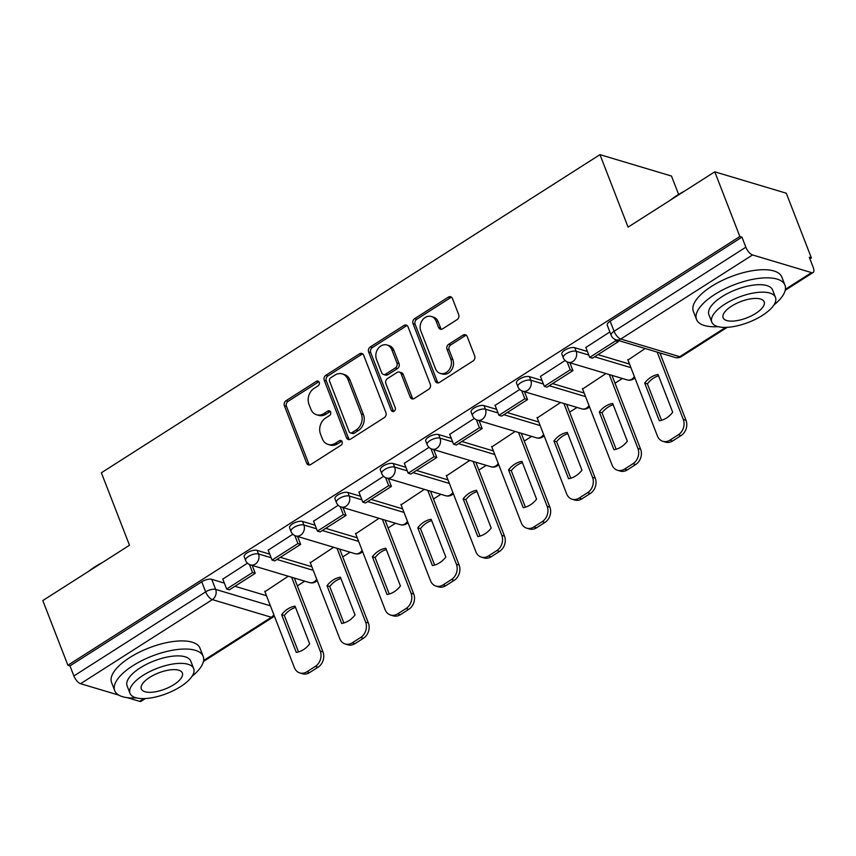 <?xml version="1.0" encoding="UTF-8"?>
<svg xmlns="http://www.w3.org/2000/svg" width="856" height="856" viewBox="0 0 856 856"><rect width="100%" height="100%" fill="white"/><g stroke="black" fill="none" stroke-linecap="round" stroke-linejoin="round"><path stroke-width="1.28" d="M319.224 382.311A2.611 2.14 -73.3 0 0 316.356 381.359L286.022 400.715A3.724 3.05 -73.3 0 0 284.395 405.723L306.673 463.16A3.724 3.05 -73.3 0 0 308.46 464.904A3.724 3.05 -73.3 0 0 310.771 464.519L341.105 445.163A2.611 2.14 -73.3 0 0 339.372 440.701L335.445 443.205A11.92 9.758 -73.3 0 1 328.073 444.414A11.92 9.758 -73.3 0 1 322.348 438.828L320.497 434.035A11.92 9.758 -73.3 0 1 325.665 417.995L329.592 415.492A2.611 2.14 -73.3 0 0 327.859 411.03L323.942 413.534A11.92 9.758 -73.3 0 1 316.56 414.743A11.92 9.758 -73.3 0 1 310.846 409.157L308.984 404.364A11.92 9.758 -73.3 0 1 314.163 388.324L318.09 385.821A2.611 2.14 -73.3 0 0 319.224 382.311M318.903 381.755A2.611 2.14 -73.3 0 0 318.443 381.979L288.098 401.336A3.724 3.05 -73.3 0 0 286.482 406.354L308.759 463.781A3.724 3.05 -73.3 0 0 309.572 464.979M341.929 441.097A2.611 2.14 -73.3 0 0 341.458 441.322L337.531 443.825L335.445 443.205M330.416 411.426A2.611 2.14 -73.3 0 0 329.945 411.65L326.018 414.154L323.942 413.534M457.072 319.641A3.724 3.05 -73.3 0 0 458.688 314.623L452.439 298.509A3.724 3.05 -73.3 0 0 450.652 296.765A3.724 3.05 -73.3 0 0 448.341 297.139L414.646 318.646A3.724 3.05 -73.3 0 0 413.031 323.654L435.308 381.08A3.724 3.05 -73.3 0 0 437.095 382.825A3.724 3.05 -73.3 0 0 439.396 382.45L473.09 360.954A3.724 3.05 -73.3 0 0 474.706 355.946L467.162 336.483A3.724 3.05 -73.3 0 0 465.375 334.728A3.724 3.05 -73.3 0 0 463.064 335.113L448.651 344.315A3.724 3.05 -73.3 0 0 447.035 349.323L450.77 358.974A9.962 8.164 -73.3 0 1 449.197 369.771A9.962 8.164 -73.3 0 1 440.284 373.398A9.962 8.164 -73.3 0 1 435.501 368.722L420.831 330.919A9.962 8.164 -73.3 0 1 422.415 320.123A9.962 8.164 -73.3 0 1 431.328 316.495A9.962 8.164 -73.3 0 1 436.111 321.171L438.55 327.474A3.724 3.05 -73.3 0 0 440.337 329.218A3.724 3.05 -73.3 0 0 442.648 328.832L457.072 319.641M67.892 665.251L42.8 600.559L129.491 545.251L101.372 472.769L599.97 154.647L628.079 227.129L714.771 171.821L739.852 236.502L67.892 665.251L69.978 665.872L73.883 675.951L205.654 591.87A7.586 2.996 -21.2 0 1 215.648 589.41L270.4 605.791M363.64 355.176A3.724 3.05 -73.3 0 0 361.842 353.421A3.724 3.05 -73.3 0 0 359.541 353.806L325.847 375.303A3.724 3.05 -73.3 0 0 324.231 380.31L346.509 437.737A3.724 3.05 -73.3 0 0 348.296 439.492A3.724 3.05 -73.3 0 0 350.596 439.107L384.291 417.61A3.724 3.05 -73.3 0 0 385.906 412.603L363.64 355.176M370.252 346.969L403.946 325.473A3.724 3.05 -73.3 0 1 406.247 325.098A3.724 3.05 -73.3 0 1 408.034 326.842L430.311 384.269A3.724 3.05 -73.3 0 1 428.695 389.287L414.272 398.479A3.724 3.05 -73.3 0 1 411.971 398.864A3.724 3.05 -73.3 0 1 410.185 397.12L401.143 373.826A3.724 3.05 -73.3 0 0 399.356 372.082A3.724 3.05 -73.3 0 0 397.056 372.456L387.49 378.555A3.724 3.05 -73.3 0 0 385.874 383.574L395.279 407.82A2.611 2.14 -73.3 0 1 391.278 410.366L368.636 351.987A3.724 3.05 -73.3 0 1 370.252 346.969L372.339 347.59L406.022 326.093L403.946 325.473M714.771 171.821L786.29 193.221L811.381 257.902L809.904 258.854M297.364 585.868L304.736 581.16M342.742 556.914L350.125 552.206M388.121 527.959L395.504 523.251M433.5 499.005L440.883 494.297M478.879 470.051L486.262 465.343M524.257 441.097L531.64 436.389M569.647 412.143L577.019 407.435M615.025 383.188L622.398 378.48M660.404 354.234L661.645 353.442M678.626 194.451L671.489 176.047L599.97 154.647M739.852 236.502L741.938 237.133L745.854 247.202A7.586 3.157 57.5 0 0 752.542 254.949L811.552 272.615A7.586 3.157 57.5 0 0 813.114 272.508A7.586 3.157 57.5 0 0 813.2 267.361L809.295 257.281L811.381 257.902M69.978 665.872L201.749 581.791A7.586 2.996 -21.2 0 1 211.742 579.33L224.368 583.107M234.951 586.274L266.494 595.712M145.402 698.539L141.144 701.246A7.586 3.157 -122.5 0 1 139.582 701.353L127.234 697.661M118.888 695.158L80.571 683.698A7.586 3.157 -122.5 0 1 73.883 675.951M292.848 534.219L268.196 550.14M333.647 547.273L310.311 562.745M338.227 505.265L313.574 521.186M379.026 518.319L355.689 533.791M383.606 476.31L358.953 492.232M424.405 489.365L401.068 504.837M428.984 447.356L404.332 463.278M469.784 460.41L446.458 475.883M474.363 418.402L449.71 434.324M515.162 431.456L491.836 446.928M519.753 389.448L495.089 405.37M560.541 402.513L537.215 417.974M565.131 360.494L540.468 376.415M605.93 373.558L582.594 389.02M609.879 331.946L585.846 347.472M645.178 348.51L627.972 360.066M574.772 347.697L576.163 351.27A7.586 2.996 -21.2 0 0 567.646 352.907A7.586 2.996 -21.2 0 0 563.269 357.733L561.878 354.149A7.586 2.996 158.8 0 1 566.255 349.334A7.586 2.996 158.8 0 1 574.772 347.697L587.409 351.474M597.991 354.641L629.524 364.078M529.393 376.651L530.784 380.225A7.586 2.996 -21.2 0 0 522.267 381.862A7.586 2.996 -21.2 0 0 517.891 386.687L516.5 383.103A7.586 2.996 158.8 0 1 520.876 378.288A7.586 2.996 158.8 0 1 529.393 376.651L542.03 380.428M552.602 383.595L584.145 393.032M484.015 405.605L485.406 409.179A7.586 2.996 -21.2 0 0 476.878 410.816A7.586 2.996 -21.2 0 0 472.512 415.642L471.121 412.057A7.586 2.996 158.8 0 1 475.497 407.242A7.586 2.996 158.8 0 1 484.015 405.605L496.651 409.382M507.223 412.549L538.766 421.987M438.636 434.559L440.027 438.133A7.586 2.996 -21.2 0 0 431.499 439.77A7.586 2.996 -21.2 0 0 427.133 444.585L425.742 441.011A7.586 2.996 158.8 0 1 430.119 436.196A7.586 2.996 158.8 0 1 438.636 434.559L451.273 438.336M461.844 441.503L493.388 450.941M393.257 463.513L394.648 467.087A7.586 2.996 -21.2 0 0 386.12 468.724A7.586 2.996 -21.2 0 0 381.744 473.539L380.364 469.965A7.586 2.996 158.8 0 1 384.74 465.15A7.586 2.996 158.8 0 1 393.257 463.513L405.883 467.29M416.465 470.458L448.009 479.895M347.878 492.468L349.259 496.041A7.586 2.996 -21.2 0 0 340.742 497.678A7.586 2.996 -21.2 0 0 336.365 502.493L334.985 498.92A7.586 2.996 158.8 0 1 339.361 494.105A7.586 2.996 158.8 0 1 347.878 492.468L360.504 496.245M371.087 499.412L402.63 508.849M302.5 521.422L303.88 524.995A7.586 2.996 -21.2 0 0 295.363 526.633A7.586 2.996 -21.2 0 0 290.986 531.448L289.606 527.874A7.586 2.996 158.8 0 1 293.983 523.059A7.586 2.996 158.8 0 1 302.5 521.422L315.126 525.199M325.708 528.366L357.252 537.803M257.121 550.376L258.501 553.95A7.586 2.996 -21.2 0 0 249.984 555.587A7.586 2.996 -21.2 0 0 245.608 560.402L244.228 556.828A7.586 2.996 158.8 0 1 248.593 552.013A7.586 2.996 158.8 0 1 257.121 550.376L269.747 554.153M280.329 557.32L311.873 566.758M247.47 563.173L222.817 579.095M288.269 576.227L264.932 591.699M741.938 237.133L610.168 321.203A7.586 2.996 158.8 0 0 607.257 325.194L611.173 335.274A7.586 2.996 -21.2 0 1 614.073 331.283L745.854 247.202M316.56 414.743L318.646 415.363A11.92 9.758 -73.3 0 0 326.018 414.154M328.073 444.414L330.159 445.034A11.92 9.758 -73.3 0 0 337.531 443.825M362.816 353.967A3.724 3.05 -73.3 0 0 361.628 354.427L327.934 375.923A3.724 3.05 -73.3 0 0 326.318 380.931L348.595 438.368A3.724 3.05 -73.3 0 0 349.409 439.567M330.726 377.764A2.611 2.14 -73.3 0 0 329.592 381.273L349.141 431.681A2.611 2.14 -73.3 0 0 352.009 432.644L356.15 430.001A11.92 9.758 -73.3 0 0 361.328 413.962L347.964 379.497A11.92 9.758 -73.3 0 0 342.24 373.911A11.92 9.758 -73.3 0 0 334.867 375.121L330.726 377.764M350.393 432.901L352.479 433.532A2.611 2.14 -73.3 0 0 354.095 433.264L352.009 432.644M342.24 373.911L344.326 374.532A11.92 9.758 -73.3 0 1 350.04 380.128L363.415 414.582A11.92 9.758 -73.3 0 1 358.236 430.622L354.095 433.264M407.221 325.644A3.724 3.05 -73.3 0 0 406.022 326.093M399.356 372.082L401.443 372.702A3.724 3.05 -73.3 0 1 403.23 374.447L412.26 397.74A3.724 3.05 -73.3 0 0 413.084 398.939M372.339 347.59A3.724 3.05 -73.3 0 0 370.712 352.608L393.364 410.998A2.611 2.14 -73.3 0 0 393.674 411.554M391.77 349.655A9.962 8.164 -73.3 0 0 386.987 344.979A9.962 8.164 -73.3 0 0 378.074 348.617A9.962 8.164 -73.3 0 0 376.501 359.402L381.658 372.724A3.724 3.05 -73.3 0 0 383.445 374.468A3.724 3.05 -73.3 0 0 385.756 374.093L395.322 367.984A3.724 3.05 -73.3 0 0 396.938 362.976L391.77 349.655L393.856 350.275A9.962 8.164 -73.3 0 0 389.073 345.61L386.987 344.979M383.445 374.468L385.532 375.089A3.724 3.05 -73.3 0 0 387.843 374.714L385.756 374.093M393.856 350.275L399.024 363.597A3.724 3.05 -73.3 0 1 397.409 368.615L387.843 374.714M431.328 316.495L433.414 317.116A9.962 8.164 -73.3 0 1 438.197 321.792L440.637 328.094A3.724 3.05 -73.3 0 0 441.45 329.293M440.284 373.398L442.37 374.019A9.962 8.164 -73.3 0 0 451.283 370.391A9.962 8.164 -73.3 0 0 452.856 359.595L450.77 358.974M466.349 335.285A3.724 3.05 -73.3 0 0 465.15 335.734L450.738 344.936A3.724 3.05 -73.3 0 0 449.122 349.944L452.856 359.595M451.615 297.31A3.724 3.05 -73.3 0 0 450.427 297.77L416.733 319.267A3.724 3.05 -73.3 0 0 415.117 324.274L437.395 381.712A3.724 3.05 -73.3 0 0 438.208 382.91M294.325 578.046L322.98 651.898A11.385 9.33 106.7 0 1 318.036 667.22L309.594 672.602A11.385 9.33 -73.3 0 1 302.553 673.758L299.835 672.944A11.385 9.33 -73.3 0 0 306.887 671.789L309.594 672.602M295.534 607.45A23.529 19.271 -73.3 0 0 284.353 615.485L298.487 651.919M252.21 565.442L255.259 573.317L252.552 572.504L226.658 589.024L222.753 578.945M252.552 572.504L249.46 564.532M255.259 573.317L229.376 589.827L226.658 589.024M299.835 672.944A11.385 9.33 -73.3 0 1 294.378 667.605L264.75 591.239M291.618 577.233L320.262 651.084A11.385 9.33 106.7 0 1 315.318 666.407L306.887 671.789M281.645 614.672L296.294 652.433A23.529 19.271 106.7 0 0 309.669 643.894L295.031 606.134A23.529 19.271 -73.3 0 0 281.645 614.672L284.353 615.485M339.714 549.092L368.358 622.943A11.385 9.33 106.7 0 1 363.415 638.266L354.973 643.648A11.385 9.33 -73.3 0 1 347.932 644.803L345.214 643.99A11.385 9.33 -73.3 0 0 352.265 642.835L354.973 643.648M340.913 578.495A23.529 19.271 -73.3 0 0 329.742 586.531L343.866 622.965M297.588 536.487L300.638 544.363L297.931 543.549L272.048 560.07L268.131 549.991M297.931 543.549L294.839 535.578M300.638 544.363L274.755 560.873L272.048 560.07M345.214 643.99A11.385 9.33 -73.3 0 1 339.757 638.651L310.129 562.285M336.997 548.279L365.64 622.13A11.385 9.33 106.7 0 1 360.697 637.452L352.265 642.835M327.024 585.718L341.672 623.478A23.529 19.271 106.7 0 0 355.047 614.94L340.41 577.179A23.529 19.271 -73.3 0 0 327.024 585.718L329.742 586.531M385.093 520.138L413.737 593.989A11.385 9.33 106.7 0 1 408.794 609.312L400.351 614.694A11.385 9.33 -73.3 0 1 393.311 615.849L390.604 615.036A11.385 9.33 -73.3 0 0 397.644 613.88L400.351 614.694M386.302 549.541A23.529 19.271 -73.3 0 0 375.121 557.577L389.245 594.01M342.967 507.533L346.027 515.408L343.31 514.595L317.426 531.116L313.51 521.037M343.31 514.595L340.217 506.624M346.027 515.408L320.133 531.918L317.426 531.116M390.604 615.036A11.385 9.33 -73.3 0 1 385.136 609.697L355.507 533.331M382.375 519.325L411.03 593.187A11.385 9.33 106.7 0 1 406.076 608.498L397.644 613.88M372.403 556.764L387.051 594.524A23.529 19.271 106.7 0 0 400.426 585.986L385.789 548.225A23.529 19.271 -73.3 0 0 372.403 556.764L375.121 557.577M430.472 491.184L459.116 565.035A11.385 9.33 106.7 0 1 454.172 580.357L445.73 585.739A11.385 9.33 -73.3 0 1 438.689 586.895L435.982 586.082A11.385 9.33 -73.3 0 0 443.023 584.926L445.73 585.739M431.681 520.587A23.529 19.271 -73.3 0 0 420.499 528.623L434.634 565.056M388.346 478.579L391.406 486.454L388.688 485.641L362.805 502.162L358.889 492.082M388.688 485.641L385.596 477.669M391.406 486.454L365.512 502.964L362.805 502.162M435.982 586.082A11.385 9.33 -73.3 0 1 430.515 580.743L400.897 504.377M427.754 490.37L456.409 564.232A11.385 9.33 106.7 0 1 451.465 579.544L443.023 584.926M417.781 527.81L432.43 565.57A23.529 19.271 106.7 0 0 445.815 557.031L431.167 519.271A23.529 19.271 -73.3 0 0 417.781 527.81L420.499 528.623M475.85 462.229L504.494 536.081A11.385 9.33 106.7 0 1 499.551 551.403L491.119 556.785A11.385 9.33 -73.3 0 1 484.068 557.941L481.361 557.128A11.385 9.33 -73.3 0 0 488.401 555.972L491.119 556.785M477.06 491.633A23.529 19.271 -73.3 0 0 465.878 499.669L480.013 536.102M433.725 449.625L436.785 457.5L434.067 456.687L408.184 473.208L404.267 463.128M434.067 456.687L430.975 448.715M436.785 457.5L410.891 474.021L408.184 473.208M481.361 557.128A11.385 9.33 -73.3 0 1 475.893 551.788L446.276 475.422M473.133 461.416L501.787 535.278A11.385 9.33 106.7 0 1 496.844 550.59L488.401 555.972M463.16 498.855L477.809 536.616A23.529 19.271 106.7 0 0 491.194 528.077L476.546 490.317A23.529 19.271 -73.3 0 0 463.16 498.855L465.878 499.669M521.229 433.275L549.873 507.127A11.385 9.33 106.7 0 1 544.93 522.449L536.498 527.831A11.385 9.33 -73.3 0 1 529.447 528.987L526.74 528.173A11.385 9.33 -73.3 0 0 533.78 527.018L536.498 527.831M522.438 462.679A23.529 19.271 -73.3 0 0 511.257 470.714L525.391 507.159M479.103 420.671L482.163 428.546L479.446 427.733L453.562 444.253L449.657 434.174M479.446 427.733L476.364 419.761M482.163 428.546L456.269 445.067L453.562 444.253M526.74 528.173A11.385 9.33 -73.3 0 1 521.272 522.834L491.654 446.468M518.522 432.462L547.166 506.324A11.385 9.33 106.7 0 1 542.223 521.636L533.78 527.018M508.55 469.901L523.187 507.661A23.529 19.271 106.7 0 0 536.573 499.123L521.925 461.363A23.529 19.271 -73.3 0 0 508.55 469.901L511.257 470.714M88.596 571.348A46.299 18.276 -21.2 0 1 95.059 566.758A46.299 18.276 -21.2 0 1 102.506 562.467M192.076 676.251A47.433 18.725 158.8 0 0 203.172 656.349A47.433 18.725 158.8 0 0 132.883 665.711A47.433 18.725 158.8 0 0 114.725 690.664A47.433 18.725 158.8 0 0 136.339 697.875M203.172 656.349L200.026 648.227A47.433 18.725 158.8 0 0 129.738 657.579A47.433 18.725 158.8 0 0 111.58 682.532L114.725 690.664M130.005 693.328L127.105 685.859A34.154 13.482 -21.2 0 1 140.181 667.894A34.154 13.482 -21.2 0 1 190.792 661.153L193.691 668.632A34.154 13.482 158.8 0 0 143.08 675.363A34.154 13.482 158.8 0 0 130.005 693.328A34.154 13.482 158.8 0 0 180.616 686.598A34.154 13.482 158.8 0 0 193.691 668.632M149.757 677.364A22.01 8.688 158.8 0 0 141.326 688.941A22.01 8.688 158.8 0 0 173.939 684.597A22.01 8.688 158.8 0 0 182.371 673.019A22.01 8.688 158.8 0 0 149.757 677.364M670.387 200.144A46.299 18.276 -21.2 0 1 676.85 195.553A46.299 18.276 -21.2 0 1 684.297 191.263M773.867 305.046A47.433 18.725 158.8 0 0 784.963 285.155A47.433 18.725 158.8 0 0 714.674 294.507A47.433 18.725 158.8 0 0 696.517 319.459A47.433 18.725 158.8 0 0 718.13 326.671M784.963 285.155L781.806 277.023A47.433 18.725 158.8 0 0 711.529 286.375A47.433 18.725 158.8 0 0 693.36 311.327L696.517 319.459M711.796 322.124L708.896 314.655A34.154 13.482 -21.2 0 1 721.972 296.69A34.154 13.482 -21.2 0 1 772.583 289.949L775.483 297.428A34.154 13.482 158.8 0 0 724.872 304.158A34.154 13.482 158.8 0 0 711.796 322.124A34.154 13.482 158.8 0 0 762.407 315.393A34.154 13.482 158.8 0 0 775.483 297.428M731.548 306.159A22.01 8.688 158.8 0 0 723.117 317.736A22.01 8.688 158.8 0 0 755.73 313.403A22.01 8.688 158.8 0 0 764.162 301.815A22.01 8.688 158.8 0 0 731.548 306.159M566.608 404.321L595.252 478.172A11.385 9.33 106.7 0 1 590.308 493.495L581.877 498.877A11.385 9.33 -73.3 0 1 574.825 500.032L572.118 499.219A11.385 9.33 -73.3 0 0 579.159 498.064L581.877 498.877M567.817 433.725A23.529 19.271 -73.3 0 0 556.635 441.76L570.77 478.204M524.482 391.716L527.542 399.591L524.835 398.778L498.941 415.299L495.036 405.22M524.835 398.778L521.743 390.807M527.542 399.591L501.648 416.112L498.941 415.299M572.118 499.219A11.385 9.33 -73.3 0 1 566.651 493.88L537.033 417.514M563.901 403.508L592.545 477.37A11.385 9.33 106.7 0 1 587.601 492.682L579.159 498.064M553.928 440.947L568.566 478.707A23.529 19.271 106.7 0 0 581.952 470.169L567.303 432.408A23.529 19.271 -73.3 0 0 553.928 440.947L556.635 441.76M611.987 375.367L640.63 449.218A11.385 9.33 106.7 0 1 635.687 464.541L627.255 469.923A11.385 9.33 -73.3 0 1 620.204 471.078L617.497 470.265A11.385 9.33 -73.3 0 0 624.538 469.109L627.255 469.923M613.196 404.77A23.529 19.271 -73.3 0 0 602.014 412.806L616.149 449.25M569.871 362.762L572.921 370.637L570.214 369.824L544.32 386.345L540.414 376.265M570.214 369.824L567.121 361.853M572.921 370.637L547.027 387.158L544.32 386.345M617.497 470.265A11.385 9.33 -73.3 0 1 612.029 464.926L582.412 388.56M609.279 374.554L637.923 448.416A11.385 9.33 106.7 0 1 632.98 463.727L624.538 469.109M599.307 411.993L613.945 449.753A23.529 19.271 106.7 0 0 627.33 441.215L612.682 403.454A23.529 19.271 -73.3 0 0 599.307 411.993L602.014 412.806M659.89 352.918L686.009 420.264A11.385 9.33 106.7 0 1 681.066 435.586L672.634 440.968A11.385 9.33 -73.3 0 1 665.583 442.124L662.876 441.311A11.385 9.33 -73.3 0 0 669.927 440.155L672.634 440.968M658.574 375.816A23.529 19.271 -73.3 0 0 647.393 383.852L661.528 420.296M617.765 340.314L618.3 341.683L615.592 340.87L589.698 357.391L585.793 347.311M615.592 340.87L615.015 339.404M618.3 341.683L592.405 358.204L589.698 357.391M662.876 441.311A11.385 9.33 -73.3 0 1 657.408 435.971L627.79 359.606M657.173 352.105L683.302 419.461A11.385 9.33 106.7 0 1 678.359 434.773L669.927 440.155M644.686 383.039L659.323 420.799A23.529 19.271 106.7 0 0 672.709 412.26L658.061 374.5A23.529 19.271 -73.3 0 0 644.686 383.039L647.393 383.852M318.443 381.979L316.356 381.359M341.458 441.322L339.372 440.701M329.945 411.65L327.859 411.03M752.542 254.949L620.76 339.03L679.771 356.695L725.695 327.388M785.38 289.307L811.552 272.615M211.742 579.33L215.648 589.41A7.586 6.217 -73.3 0 1 212.352 599.617L80.571 683.698M203.6 660.511L271.363 617.272L212.352 599.617A7.586 3.157 -122.5 0 1 205.654 591.87L201.749 581.791M139.582 701.353L143.904 698.592M563.269 357.733A7.586 7.586 0 0 0 568.17 362.259A7.586 6.217 106.7 0 0 572.867 361.489A7.586 6.217 106.7 0 0 576.163 351.27L588.789 355.047M594.61 356.791L630.915 367.652M517.891 386.687A7.586 7.586 0 0 0 522.791 391.213A7.586 6.217 106.7 0 0 527.489 390.443A7.586 6.217 106.7 0 0 530.784 380.225L543.41 384.002M549.231 385.746L585.536 396.606M472.512 415.642A7.586 7.586 0 0 0 477.413 420.168A7.586 6.217 106.7 0 0 482.11 419.397A7.586 6.217 106.7 0 0 485.406 409.179L498.031 412.956M503.852 414.7L540.157 425.56M427.133 444.585A7.586 7.586 0 0 0 432.034 449.122A7.586 6.217 106.7 0 0 436.731 448.351A7.586 6.217 106.7 0 0 440.027 438.133L452.653 441.91M458.474 443.654L494.779 454.515M381.744 473.539A7.586 7.586 0 0 0 386.645 478.065A7.586 6.217 106.7 0 0 391.342 477.306A7.586 6.217 106.7 0 0 394.648 467.087L407.274 470.864M413.095 472.608L449.4 483.469M336.365 502.493A7.586 7.586 0 0 0 341.266 507.02A7.586 6.217 106.7 0 0 345.963 506.249A7.586 6.217 106.7 0 0 349.259 496.041L361.895 499.818M367.716 501.563L404.011 512.423M290.986 531.448A7.586 7.586 0 0 0 295.887 535.974A7.586 6.217 106.7 0 0 300.584 535.203A7.586 6.217 106.7 0 0 303.88 524.995L316.517 528.773M322.338 530.517L358.632 541.377M245.608 560.402A7.586 7.586 0 0 0 250.508 564.928A7.586 6.217 106.7 0 0 255.206 564.158A7.586 6.217 106.7 0 0 258.501 553.95L271.138 557.727M276.959 559.471L313.253 570.331M316.709 579.234A7.586 6.217 106.7 0 1 314.216 581.823A7.586 6.217 -73.3 0 1 309.519 582.594A7.586 7.586 0 0 0 317.212 580.529M362.088 550.28A7.586 6.217 106.7 0 1 359.595 552.869A7.586 6.217 -73.3 0 1 354.898 553.639A7.586 7.586 0 0 0 362.591 551.574M407.467 521.325A7.586 6.217 106.7 0 1 404.974 523.915A7.586 6.217 -73.3 0 1 400.276 524.685A7.586 7.586 0 0 0 407.97 522.62M452.845 492.371A7.586 6.217 106.7 0 1 450.352 494.961A7.586 6.217 -73.3 0 1 445.655 495.731A7.586 7.586 0 0 0 453.348 493.666M498.224 463.417A7.586 6.217 106.7 0 1 495.731 466.006A7.586 6.217 -73.3 0 1 491.034 466.777A7.586 7.586 0 0 0 498.727 464.712M543.603 434.463A7.586 6.217 106.7 0 1 541.12 437.052A7.586 6.217 -73.3 0 1 536.423 437.823A7.586 7.586 0 0 0 544.106 435.768M588.982 405.509A7.586 6.217 106.7 0 1 586.499 408.098A7.586 6.217 -73.3 0 1 581.802 408.868A7.586 7.586 0 0 0 589.484 406.814M634.36 376.554A7.586 6.217 106.7 0 1 631.878 379.144A7.586 6.217 -73.3 0 1 627.181 379.914A7.586 7.586 0 0 0 634.874 377.86M610.168 321.203L614.073 331.283A7.586 3.157 -122.5 0 0 620.76 339.03A7.586 6.217 106.7 0 1 616.063 339.8L675.074 357.455A7.586 7.586 0 0 0 681.333 356.588L727.183 327.334M681.333 356.588A7.586 3.157 57.5 0 1 679.771 356.695A7.586 6.217 106.7 0 1 675.074 357.455M273.845 614.683A7.586 6.217 -73.3 0 1 271.363 617.272A7.586 3.157 57.5 0 0 272.925 617.176A7.586 7.586 0 0 0 274.359 615.988M308.759 463.781L306.673 463.16M286.482 406.354L284.395 405.723M288.098 401.336L286.022 400.715M348.595 438.368L346.509 437.737M326.318 380.931L324.231 380.31M327.934 375.923L325.847 375.303M361.628 354.427L359.541 353.806M358.236 430.622L356.15 430.001M363.415 414.582L361.328 413.962M350.04 380.128L347.964 379.497M412.26 397.74L410.185 397.12M403.23 374.447L401.143 373.826M393.364 410.998L391.278 410.366M370.712 352.608L368.636 351.987M397.409 368.615L395.322 367.984M399.024 363.597L396.938 362.976M440.637 328.094L438.55 327.474M438.197 321.792L436.111 321.171M449.122 349.944L447.035 349.323M450.738 344.936L448.651 344.315M465.15 335.734L463.064 335.113M437.395 381.712L435.308 381.08M415.117 324.274L413.031 323.654M416.733 319.267L414.646 318.646M450.427 297.77L448.341 297.139M320.262 651.084L322.98 651.898M315.318 666.407L318.036 667.22M365.64 622.13L368.358 622.943M360.697 637.452L363.415 638.266M411.03 593.187L413.737 593.989M406.076 608.498L408.794 609.312M456.409 564.232L459.116 565.035M451.465 579.544L454.172 580.357M501.787 535.278L504.494 536.081M496.844 550.59L499.551 551.403M547.166 506.324L549.873 507.127M542.223 521.636L544.93 522.449M592.545 477.37L595.252 478.172M587.601 492.682L590.308 493.495M637.923 448.416L640.63 449.218M632.98 463.727L635.687 464.541M683.302 419.461L686.009 420.264M678.359 434.773L681.066 435.586M309.519 582.594L250.508 564.928M354.898 553.639L295.887 535.974M400.276 524.685L341.266 507.02M445.655 495.731L386.645 478.065M491.034 466.777L432.034 449.122M536.423 437.823L477.413 420.168M581.802 408.868L522.791 391.213M627.181 379.914L568.17 362.259M611.173 335.274A7.586 7.586 0 0 0 616.063 339.8M785.187 290.323L813.114 272.508M203.407 661.528L272.925 617.176"/></g></svg>
